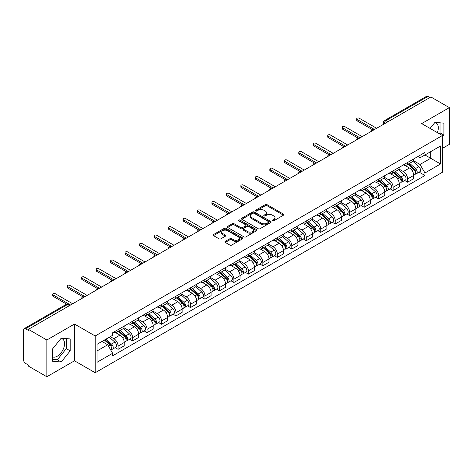 <?xml version="1.0" encoding="UTF-8"?>
<svg xmlns="http://www.w3.org/2000/svg" width="473" height="473" viewBox="0 0 473 473"><rect width="100%" height="100%" fill="white"/><g stroke="black" fill="none" stroke-linecap="round" stroke-linejoin="round"><path stroke-width="0.71" d="M272.525 220.779A0.899 0.52 0 0 0 273.802 220.779L283.481 215.191A1.289 0.745 0 0 0 283.853 214.665A1.289 0.745 0 0 0 283.481 214.139L267.085 204.673A1.289 0.745 0 0 0 265.264 204.673L255.586 210.26A0.899 0.52 0 0 0 255.325 210.627A0.899 0.52 0 0 0 255.586 210.999A0.899 0.52 0 0 0 256.863 210.999L258.116 210.272A4.121 2.377 0 0 1 263.946 210.272L265.312 211.064A4.121 2.377 0 0 1 266.518 212.744A4.121 2.377 0 0 1 265.312 214.429L264.058 215.15A0.899 0.52 0 0 0 263.792 215.517A0.899 0.52 0 0 0 264.058 215.889A0.899 0.52 0 0 0 265.329 215.889L266.583 215.162A4.121 2.377 0 0 1 272.413 215.162L273.778 215.954A4.121 2.377 0 0 1 274.984 217.633A4.121 2.377 0 0 1 273.778 219.318L272.525 220.04A0.899 0.52 0 0 0 272.265 220.412A0.899 0.52 0 0 0 272.525 220.779L272.525 220.04M434.675 122.726A10.235 5.907 -60 0 1 436.189 123.187A10.235 5.907 -60 0 1 437.336 132.617M60.94 338.502A10.235 5.907 -60 0 1 62.448 338.964A10.235 5.907 -60 0 1 64.015 347.164A10.235 5.907 -60 0 1 57.334 356.187A10.235 5.907 -60 0 1 52.272 356.725M225.284 241.378A1.289 0.745 0 0 0 224.906 241.904A1.289 0.745 0 0 0 225.284 242.43L229.878 245.085A1.289 0.745 0 0 0 231.705 245.085L242.448 238.877A1.289 0.745 0 0 0 242.826 238.351A1.289 0.745 0 0 0 242.448 237.824L226.059 228.364A1.289 0.745 0 0 0 224.232 228.364L213.489 234.567A1.289 0.745 0 0 0 213.11 235.093A1.289 0.745 0 0 0 213.489 235.619L219.04 238.824A1.289 0.745 0 0 0 220.867 238.824L225.461 236.169A1.289 0.745 0 0 0 225.84 235.643A1.289 0.745 0 0 0 225.461 235.116L222.706 233.526A3.447 1.987 0 0 1 221.701 232.125A3.447 1.987 0 0 1 223.824 230.286A3.447 1.987 0 0 1 227.584 230.718L238.374 236.943A3.447 1.987 0 0 1 239.385 238.351A3.447 1.987 0 0 1 237.257 240.189A3.447 1.987 0 0 1 233.502 239.758L231.705 238.723A1.289 0.745 0 0 0 229.878 238.723L225.284 241.378L225.284 242.43L229.878 239.793L229.878 238.723M95.185 335.99L74.498 324.04L46.845 340.004L28.38 329.344L430.885 96.965L449.35 107.625L421.697 123.589L442.391 135.532L95.185 335.99L95.185 372.736L442.391 172.284L442.391 135.532M258.205 228.731A1.289 0.745 0 0 0 260.026 228.731L270.775 222.523A1.289 0.745 0 0 0 271.153 222.003A1.289 0.745 0 0 0 270.775 221.476L254.379 212.01A1.289 0.745 0 0 0 252.558 212.01L241.809 218.213A1.289 0.745 0 0 0 241.437 218.739A1.289 0.745 0 0 0 241.809 219.265L258.205 228.731M239.031 220.974A0.899 0.52 0 0 1 239.947 221.098L256.597 230.712L245.865 236.908A1.289 0.745 0 0 1 244.044 236.908L227.649 227.442L232.249 224.805L232.249 223.735L227.649 226.39A1.289 0.745 0 0 0 227.271 226.916A1.289 0.745 0 0 0 227.649 227.442L227.649 226.39M232.249 224.805A1.289 0.745 0 0 1 234.07 224.805L234.07 223.735A1.289 0.745 0 0 0 232.249 223.735M234.07 223.735L240.722 227.572A1.289 0.745 0 0 0 242.543 227.572L245.593 225.81A1.289 0.745 0 0 0 245.966 225.284A1.289 0.745 0 0 0 245.593 224.758L238.67 220.767A0.899 0.52 0 0 1 238.404 220.394A0.899 0.52 0 0 1 238.96 219.915A0.899 0.52 0 0 1 239.947 220.028L256.614 229.653A1.289 0.745 0 0 1 256.987 230.174A1.289 0.745 0 0 1 256.614 230.7L256.614 229.653M46.845 340.004L46.845 376.756L28.38 366.096L28.38 365.026L25.507 363.365A2.625 1.514 -120 0 1 23.65 360.148L23.65 329.829A2.625 1.514 -120 0 1 24.194 328.629L66.226 304.358A2.625 1.514 60 0 1 67.538 304.488L25.507 328.759A2.625 1.514 -120 0 0 24.194 328.629M442.391 148.392L449.35 144.371L449.35 107.625M46.845 376.756L74.498 360.793L95.185 372.736M28.38 329.344L28.38 330.42L25.507 328.759M387.925 121.768L385.98 120.639A2.625 1.514 60 0 0 384.667 120.509L426.699 96.244A2.625 1.514 60 0 1 428.012 96.374L385.98 120.639A2.625 1.514 120 0 0 384.123 123.855L384.123 123.961M429.957 97.497L428.012 96.374M407.596 162.481A6.037 3.482 60 0 1 406.348 165.189L412.468 161.654A6.037 3.482 -120 0 0 413.721 158.946M398.905 168.979L403.327 171.533A6.037 3.482 60 0 1 407.596 178.924L413.721 175.388A6.037 3.482 -120 0 0 409.452 167.998L405.071 165.467M413.721 175.388L413.721 178.658L407.596 182.194L404.657 180.497M406.348 165.189A6.037 3.482 60 0 1 403.374 164.917M407.596 178.924L407.596 182.194M393.122 170.836A6.037 3.482 60 0 1 391.875 173.544L397.994 170.008A6.037 3.482 -120 0 0 399.247 167.3M390.184 188.851L393.122 190.548L399.247 187.012L399.247 183.749A6.037 3.482 -120 0 0 394.979 176.352L390.592 173.822M391.875 173.544A6.037 3.482 60 0 1 388.901 173.272M384.431 177.334L388.853 179.888A6.037 3.482 60 0 1 393.122 187.284L393.122 190.548M378.648 179.19A6.037 3.482 60 0 1 377.395 181.904L383.52 178.368A6.037 3.482 -120 0 0 384.774 175.654M375.71 197.211L378.648 198.908L384.774 195.373L384.774 192.103A6.037 3.482 -120 0 0 380.505 184.712L376.118 182.182M377.395 181.904A6.037 3.482 60 0 1 374.427 181.632M369.957 185.694L374.38 188.248A6.037 3.482 60 0 1 378.648 195.639L378.648 198.908M364.175 187.55A6.037 3.482 60 0 1 362.921 190.258L369.046 186.723A6.037 3.482 -120 0 0 370.294 184.015M361.236 205.566L364.175 207.263L370.294 203.727L370.294 200.457A6.037 3.482 -120 0 0 366.031 193.067L361.644 190.536M362.921 190.258A6.037 3.482 60 0 1 359.953 189.986M355.483 194.048L359.906 196.602A6.037 3.482 60 0 1 364.175 203.993L364.175 207.263M349.701 195.905A6.037 3.482 60 0 1 348.447 198.613L354.573 195.077A6.037 3.482 -120 0 0 355.82 192.369M346.762 213.926L349.701 215.617L355.82 212.081L355.82 208.818A6.037 3.482 -120 0 0 351.551 201.421L347.17 198.891M348.447 198.613A6.037 3.482 60 0 1 345.479 198.341M341.009 202.409L345.432 204.957A6.037 3.482 60 0 1 349.701 212.353L349.701 215.617M335.221 204.265A6.037 3.482 60 0 1 333.973 206.973L340.099 203.437A6.037 3.482 -120 0 0 341.346 200.729M332.288 222.28L335.221 223.977L341.346 220.442L341.346 217.172A6.037 3.482 -120 0 0 337.078 209.781L332.696 207.251M333.973 206.973A6.037 3.482 60 0 1 330.999 206.701M326.536 210.763L330.958 213.317A6.037 3.482 60 0 1 335.221 220.708L335.221 223.977M320.747 212.619A6.037 3.482 60 0 1 319.5 215.327L325.625 211.792A6.037 3.482 -120 0 0 326.873 209.084M317.815 230.641L320.747 232.332L326.873 228.796L326.873 225.532A6.037 3.482 -120 0 0 322.604 218.136L318.223 215.605M319.5 215.327A6.037 3.482 60 0 1 316.526 215.055M312.056 219.117L316.478 221.671A6.037 3.482 60 0 1 320.747 229.068L320.747 232.332M306.273 220.974A6.037 3.482 60 0 1 305.026 223.688L311.151 220.152A6.037 3.482 -120 0 0 312.399 217.438M303.341 238.995L306.273 240.692L312.399 237.156L312.399 233.887A6.037 3.482 -120 0 0 308.13 226.496L303.749 223.966M305.026 223.688A6.037 3.482 60 0 1 302.052 223.416M297.582 227.478L302.005 230.032A6.037 3.482 60 0 1 306.273 237.422L306.273 240.692M291.8 229.334A6.037 3.482 60 0 1 290.552 232.042L296.672 228.506A6.037 3.482 -120 0 0 297.925 225.798M288.861 247.349L291.8 249.046L297.925 245.511L297.925 242.241A6.037 3.482 -120 0 0 293.656 234.85L289.275 232.32M290.552 232.042A6.037 3.482 60 0 1 287.578 231.77M283.108 235.832L287.531 238.386A6.037 3.482 60 0 1 291.8 245.777L291.8 249.046M277.326 237.688A6.037 3.482 60 0 1 276.078 240.402L282.198 236.867A6.037 3.482 -120 0 0 283.451 234.153M274.387 255.71L277.326 257.401L283.451 253.871L283.451 250.601A6.037 3.482 -120 0 0 279.182 243.205L274.795 240.674M276.078 240.402A6.037 3.482 60 0 1 273.104 240.124M268.634 244.192L273.057 246.74A6.037 3.482 60 0 1 277.326 254.137L277.326 257.401M262.852 246.049A6.037 3.482 60 0 1 261.599 248.757L267.724 245.221A6.037 3.482 -120 0 0 268.977 242.513M259.914 264.064L262.852 265.761L268.977 262.225L268.977 258.956A6.037 3.482 -120 0 0 264.709 251.565L260.321 249.035M261.599 248.757A6.037 3.482 60 0 1 258.63 248.485M254.161 252.547L258.583 255.101A6.037 3.482 60 0 1 262.852 262.491L262.852 265.761M248.378 254.403A6.037 3.482 60 0 1 247.125 257.111L253.25 253.575A6.037 3.482 -120 0 0 254.498 250.867M245.44 272.424L248.378 274.115L254.498 270.58L254.498 267.316A6.037 3.482 -120 0 0 250.235 259.919L245.848 257.389M247.125 257.111A6.037 3.482 60 0 1 244.157 256.839M239.687 260.901L244.109 263.455A6.037 3.482 60 0 1 248.378 270.852L248.378 274.115M233.904 262.757A6.037 3.482 60 0 1 232.651 265.471L238.776 261.936A6.037 3.482 -120 0 0 240.024 259.228M230.966 280.779L233.904 282.476L240.024 278.94L240.024 275.67A6.037 3.482 -120 0 0 235.755 268.28L231.374 265.749M232.651 265.471A6.037 3.482 60 0 1 229.683 265.199M225.213 269.261L229.636 271.815A6.037 3.482 60 0 1 233.904 279.206L233.904 282.476M219.425 271.118A6.037 3.482 60 0 1 218.177 273.826L224.303 270.29A6.037 3.482 -120 0 0 225.55 267.582M216.492 289.133L219.425 290.83L225.55 287.294L225.55 284.025A6.037 3.482 -120 0 0 221.281 276.634L216.9 274.104M218.177 273.826A6.037 3.482 60 0 1 215.203 273.554M210.739 277.616L215.162 280.17A6.037 3.482 60 0 1 219.425 287.56L219.425 290.83M204.951 279.472A6.037 3.482 60 0 1 203.703 282.186L209.829 278.65A6.037 3.482 -120 0 0 211.076 275.936M202.018 297.493L204.951 299.19L211.076 295.655L211.076 292.385A6.037 3.482 -120 0 0 206.807 284.994L202.426 282.464M203.703 282.186A6.037 3.482 60 0 1 200.729 281.914M196.26 285.976L200.682 288.53A6.037 3.482 60 0 1 204.951 295.921L204.951 299.19M190.477 287.832A6.037 3.482 60 0 1 189.23 290.54L195.355 287.005A6.037 3.482 -120 0 0 196.602 284.297M187.544 305.848L190.477 307.545L196.602 304.009L196.602 300.739A6.037 3.482 -120 0 0 192.334 293.349L187.952 290.818M189.23 290.54A6.037 3.482 60 0 1 186.256 290.268M181.786 294.33L186.208 296.884A6.037 3.482 60 0 1 190.477 304.275L190.477 307.545M176.003 296.187A6.037 3.482 60 0 1 174.756 298.895L180.875 295.359A6.037 3.482 -120 0 0 182.129 292.651M173.065 314.208L176.003 315.899L182.129 312.363L182.129 309.1A6.037 3.482 -120 0 0 177.86 301.703L173.479 299.173M174.756 298.895A6.037 3.482 60 0 1 171.782 298.623M167.312 302.685L171.734 305.239A6.037 3.482 60 0 1 176.003 312.635L176.003 315.899M161.53 304.547A6.037 3.482 60 0 1 160.282 307.255L166.401 303.719A6.037 3.482 -120 0 0 167.655 301.011M158.591 322.562L161.53 324.259L167.655 320.724L167.655 317.454A6.037 3.482 -120 0 0 163.386 310.063L158.999 307.533M160.282 307.255A6.037 3.482 60 0 1 157.308 306.983M152.838 311.045L157.261 313.599A6.037 3.482 60 0 1 161.53 320.99L161.53 324.259M147.056 312.901A6.037 3.482 60 0 1 145.802 315.609L151.928 312.074A6.037 3.482 -120 0 0 153.181 309.366M144.117 330.917L147.056 332.614L153.181 329.078L153.181 325.814A6.037 3.482 -120 0 0 148.912 318.418L144.525 315.887M145.802 315.609A6.037 3.482 60 0 1 142.834 315.337M138.364 319.399L142.787 321.953A6.037 3.482 60 0 1 147.056 329.35L147.056 332.614M132.582 321.256A6.037 3.482 60 0 1 131.328 323.97L137.454 320.434A6.037 3.482 -120 0 0 138.701 317.72M129.643 339.277L132.582 340.974L138.701 337.438L138.701 334.169A6.037 3.482 -120 0 0 134.438 326.778L130.051 324.247M131.328 323.97A6.037 3.482 60 0 1 128.36 323.698M123.891 327.759L128.313 330.314A6.037 3.482 60 0 1 132.582 337.704L132.582 340.974M118.108 329.616A6.037 3.482 60 0 1 116.855 332.324L122.98 328.788A6.037 3.482 -120 0 0 124.228 326.08M115.17 347.631L118.108 349.328L124.228 345.793L124.228 342.523A6.037 3.482 -120 0 0 119.959 335.132L115.578 332.602M116.855 332.324A6.037 3.482 60 0 1 113.887 332.052M110.31 336.634L113.839 338.668A6.037 3.482 60 0 1 118.108 346.059L118.108 349.328M417.848 156.557L420.03 157.816L440.534 145.98L430.702 151.656L430.702 158.301L420.03 164.462L413.378 160.619M97.042 350.936L107.714 344.776L112.633 353.29L97.042 362.294L97.042 344.291L112.633 335.292L112.633 332.773L424.949 152.46L424.949 154.978L440.534 163.977L424.949 172.976L420.03 164.462M440.534 145.98L440.534 163.977M112.633 353.29L112.633 355.808L424.949 175.495L424.949 172.976M442.391 137.004L443.922 135.101L443.922 123.163L434.971 122.365L430.093 128.431M74.498 324.04L74.498 360.793M52.272 361.218L61.23 362.016L70.181 350.877L70.181 338.94L61.23 338.142L52.272 349.281L52.272 361.218M107.714 344.776L101.961 341.453M419.137 172.142L424.949 175.495M439.305 133.753L440.026 132.854L440.026 122.814M440.026 132.854L443.922 135.101M52.272 359.314L57.334 359.764L66.285 348.631L66.285 338.591M57.334 359.764L61.23 362.016M66.285 348.631L70.181 350.877M272.886 220.903L273.778 220.388A4.121 2.377 0 0 0 274.984 218.709L274.984 217.633M266.518 212.744L266.518 213.82A4.121 2.377 0 0 1 265.312 215.499L264.419 216.013M283.463 215.203L267.085 205.743A1.289 0.745 0 0 0 265.264 205.743L255.946 211.124M270.757 222.535L254.379 213.081A1.289 0.745 0 0 0 252.558 213.081L241.827 219.277L241.809 218.213M268.498 222.369A0.899 0.52 0 0 0 268.759 222.003A0.899 0.52 0 0 0 268.498 221.63L254.107 213.323A0.899 0.52 0 0 0 252.83 213.323L251.512 214.086A4.121 2.377 0 0 0 250.306 215.771A4.121 2.377 0 0 0 251.512 217.45L261.35 223.132A4.121 2.377 0 0 0 267.174 223.132L268.498 222.369L268.498 223.439A0.899 0.52 0 0 0 268.759 223.073L268.759 222.003M250.306 215.771L250.306 216.841A4.121 2.377 0 0 0 251.512 218.52L251.512 217.45M268.498 223.439L267.174 224.202A4.121 2.377 0 0 1 261.35 224.202L251.512 218.52M234.07 224.805L240.722 228.642A1.289 0.745 0 0 0 242.543 228.642L245.593 226.886A1.289 0.745 0 0 0 245.966 226.36L245.966 225.284M247.616 231.557A3.447 1.987 0 0 0 251.37 231.989A3.447 1.987 0 0 0 253.498 230.15A3.447 1.987 0 0 0 252.487 228.743L248.686 226.549A1.289 0.745 0 0 0 246.865 226.549L243.814 228.311A1.289 0.745 0 0 0 243.435 228.837A1.289 0.745 0 0 0 243.814 229.364L247.616 231.557L247.616 232.627A3.447 1.987 0 0 0 251.37 233.059A3.447 1.987 0 0 0 253.498 231.22L253.498 230.15M243.435 228.837L243.435 229.908A1.289 0.745 0 0 0 243.814 230.434L243.814 229.364M247.616 232.627L243.814 230.434M239.385 238.351L239.385 239.427A3.447 1.987 0 0 1 237.257 241.26A3.447 1.987 0 0 1 233.502 240.828L231.705 239.793A1.289 0.745 0 0 0 229.878 239.793M221.701 232.125L221.701 233.195A3.447 1.987 0 0 0 222.706 234.602L222.706 233.526M225.45 236.181L222.706 234.602M242.43 238.889L226.059 229.435A1.289 0.745 0 0 0 224.232 229.435L213.506 235.631M408.016 164.226L413.91 169.488A3.281 1.892 60 0 1 414.945 174.561L413.721 175.264M408.169 164.362L410.948 165.97M408.613 163.883L415.176 169.736A1.573 0.911 60 0 1 415.666 172.172A1.573 0.911 60 0 1 415.525 172.231M409.594 163.315L415.489 168.577A3.281 1.892 60 0 1 416.518 173.65A3.281 1.892 60 0 1 415.531 173.757M412.882 161.34L418.83 166.65A3.281 1.892 60 0 1 419.858 171.723L416.518 173.65M372.499 129.732L357.121 120.857A1.508 0.869 180 0 1 356.677 120.237L356.677 118.847A1.508 0.869 -0 0 0 357.121 119.462L374.515 129.507M376.65 128.272L359.255 118.232A1.508 0.869 -0 0 0 357.612 118.043A1.508 0.869 -0 0 0 356.677 118.847M393.542 172.58L399.437 177.842A3.281 1.892 60 0 1 400.471 182.915L399.247 183.625M393.696 172.722L396.475 174.324M394.133 172.237L400.696 178.096A1.573 0.911 60 0 1 401.193 180.532A1.573 0.911 60 0 1 401.051 180.585M395.121 171.669L401.015 176.932A3.281 1.892 60 0 1 402.044 182.004A3.281 1.892 60 0 1 401.057 182.111M398.408 169.695L404.356 175.004A3.281 1.892 60 0 1 405.385 180.077L402.044 182.004M379.068 180.94L384.963 186.202A3.281 1.892 60 0 1 385.992 191.275L384.768 191.979M379.222 181.076L382.001 182.679M379.659 180.597L386.222 186.451A1.573 0.911 60 0 1 386.719 188.887A1.573 0.911 60 0 1 386.577 188.946M380.641 180.03L386.542 185.292A3.281 1.892 60 0 1 387.57 190.365A3.281 1.892 60 0 1 386.583 190.471M383.934 178.055L389.882 183.364A3.281 1.892 60 0 1 390.911 188.437L387.57 190.365M358.026 138.092L342.647 129.212A1.508 0.869 180 0 1 342.204 128.597L342.204 127.202A1.508 0.869 -0 0 0 342.647 127.816L360.042 137.862M362.176 136.632L344.782 126.587A1.508 0.869 -0 0 0 343.138 126.397A1.508 0.869 -0 0 0 342.204 127.202M343.546 146.447L328.173 137.566A1.508 0.869 180 0 1 327.73 136.951L327.73 135.562A1.508 0.869 -0 0 0 328.173 136.177L345.568 146.222M347.702 144.986L330.308 134.947A1.508 0.869 -0 0 0 328.664 134.758A1.508 0.869 -0 0 0 327.73 135.562M364.594 189.295L370.489 194.557A3.281 1.892 60 0 1 371.518 199.63L370.294 200.339M364.748 189.436L367.527 191.039M365.186 188.952L371.748 194.811A1.573 0.911 60 0 1 372.245 197.241A1.573 0.911 60 0 1 372.103 197.3M366.167 188.384L372.068 193.646A3.281 1.892 60 0 1 373.096 198.719A3.281 1.892 60 0 1 372.103 198.826M369.46 186.409L375.408 191.719A3.281 1.892 60 0 1 376.437 196.792L373.096 198.719M350.115 197.655L356.015 202.917A3.281 1.892 60 0 1 357.044 207.99L355.82 208.694M350.274 197.791L353.047 199.393M350.712 197.306L357.275 203.165A1.573 0.911 60 0 1 357.771 205.601A1.573 0.911 60 0 1 357.623 205.654M351.693 196.738L357.594 202.006A3.281 1.892 60 0 1 358.623 207.079A3.281 1.892 60 0 1 357.629 207.18M354.981 194.77L360.934 200.073A3.281 1.892 60 0 1 361.963 205.146L358.623 207.079M335.641 206.009L341.541 211.271A3.281 1.892 60 0 1 342.57 216.344L341.346 217.054M335.8 206.151L338.573 207.753M336.238 205.666L342.801 211.52A1.573 0.911 60 0 1 343.297 213.956A1.573 0.911 60 0 1 343.15 214.015M337.219 205.099L343.12 210.361A3.281 1.892 60 0 1 344.149 215.434A3.281 1.892 60 0 1 343.156 215.54M340.507 203.124L346.461 208.433A3.281 1.892 60 0 1 347.489 213.506L344.149 215.434M329.072 154.801L313.7 145.926A1.508 0.869 180 0 1 313.256 145.312L313.256 143.916A1.508 0.869 -0 0 0 313.7 144.531L331.094 154.576M333.229 153.347L315.834 143.301A1.508 0.869 -0 0 0 314.184 143.112A1.508 0.869 -0 0 0 313.256 143.916M314.598 163.161L299.226 154.281A1.508 0.869 180 0 1 298.782 153.666L298.782 152.276A1.508 0.869 -0 0 0 299.226 152.891L316.62 162.937M318.755 161.701L301.354 151.656A1.508 0.869 -0 0 0 299.711 151.466A1.508 0.869 -0 0 0 298.782 152.276M300.124 171.516L284.746 162.641A1.508 0.869 180 0 1 284.308 162.026L284.308 160.631A1.508 0.869 -0 0 0 284.746 161.246L302.146 171.291M304.281 170.061L286.88 160.016A1.508 0.869 -0 0 0 285.237 159.827A1.508 0.869 -0 0 0 284.308 160.631M321.167 214.364L327.068 219.632A3.281 1.892 60 0 1 328.096 224.699L326.873 225.408M321.327 214.506L324.1 216.108M321.764 214.021L328.327 219.88A1.573 0.911 60 0 1 328.818 222.316A1.573 0.911 60 0 1 328.676 222.369M322.746 213.453L328.64 218.715A3.281 1.892 60 0 1 329.675 223.788A3.281 1.892 60 0 1 328.682 223.895M326.033 211.478L331.981 216.788A3.281 1.892 60 0 1 333.016 221.861L329.675 223.788M285.651 179.876L270.272 170.995A1.508 0.869 180 0 1 269.835 170.381L269.835 168.985A1.508 0.869 -0 0 0 270.272 169.606L287.673 179.645M289.807 178.416L272.407 168.37A1.508 0.869 -0 0 0 270.763 168.181A1.508 0.869 -0 0 0 269.835 168.985M306.693 222.724L312.594 227.986A3.281 1.892 60 0 1 313.623 233.059L312.399 233.763M306.847 222.86L309.626 224.462M307.29 222.381L313.853 228.234A1.573 0.911 60 0 1 314.344 230.67A1.573 0.911 60 0 1 314.202 230.729M308.272 221.813L314.167 227.075A3.281 1.892 60 0 1 315.201 232.148A3.281 1.892 60 0 1 314.208 232.255M311.559 219.839L317.507 225.148A3.281 1.892 60 0 1 318.536 230.221L315.201 232.148M271.177 188.23L255.798 179.356A1.508 0.869 180 0 1 255.355 178.735L255.355 177.345A1.508 0.869 -0 0 0 255.798 177.96L273.199 188.006M275.333 186.77L257.933 176.731A1.508 0.869 -0 0 0 256.289 176.541A1.508 0.869 -0 0 0 255.355 177.345M292.219 231.078L298.114 236.34A3.281 1.892 60 0 1 299.149 241.413L297.925 242.123M292.373 231.22L295.152 232.822M292.817 230.735L299.379 236.595A1.573 0.911 60 0 1 299.87 239.025A1.573 0.911 60 0 1 299.728 239.084M293.798 230.168L299.693 235.43A3.281 1.892 60 0 1 300.722 240.503A3.281 1.892 60 0 1 299.734 240.609M297.085 228.193L303.033 233.502A3.281 1.892 60 0 1 304.062 238.575L300.722 240.503M256.703 196.585L241.325 187.71A1.508 0.869 180 0 1 240.881 187.095L240.881 185.7A1.508 0.869 -0 0 0 241.325 186.315L258.719 196.36M260.854 195.13L243.459 185.085A1.508 0.869 -0 0 0 241.815 184.896A1.508 0.869 -0 0 0 240.881 185.7M277.746 239.439L283.64 244.701A3.281 1.892 60 0 1 284.675 249.774L283.445 250.477M277.899 239.575L280.678 241.177M278.337 239.09L284.9 244.949A1.573 0.911 60 0 1 285.396 247.385A1.573 0.911 60 0 1 285.254 247.438M279.324 238.528L285.219 243.79A3.281 1.892 60 0 1 286.248 248.863A3.281 1.892 60 0 1 285.26 248.964M282.612 236.553L288.56 241.863A3.281 1.892 60 0 1 289.588 246.93L286.248 248.863M242.229 204.945L226.851 196.064A1.508 0.869 180 0 1 226.407 195.45L226.407 194.06A1.508 0.869 -0 0 0 226.851 194.675L244.245 204.72M246.38 203.485L228.985 193.439A1.508 0.869 -0 0 0 227.342 193.25A1.508 0.869 -0 0 0 226.407 194.06M263.272 247.793L269.167 253.055A3.281 1.892 60 0 1 270.195 258.128L268.971 258.837M263.426 247.935L266.204 249.537M263.863 247.45L270.426 253.303A1.573 0.911 60 0 1 270.923 255.739A1.573 0.911 60 0 1 270.781 255.798M264.845 246.882L270.745 252.144A3.281 1.892 60 0 1 271.774 257.217A3.281 1.892 60 0 1 270.787 257.324M268.138 244.908L274.086 250.217A3.281 1.892 60 0 1 275.115 255.29L271.774 257.217M248.798 256.147L254.693 261.415A3.281 1.892 60 0 1 255.722 266.488L254.498 267.192M248.952 256.289L251.725 257.891M249.389 255.804L255.952 261.664A1.573 0.911 60 0 1 256.449 264.1A1.573 0.911 60 0 1 256.307 264.153M250.371 255.237L256.271 260.505A3.281 1.892 60 0 1 257.3 265.572A3.281 1.892 60 0 1 256.307 265.678M253.664 253.262L259.612 258.571A3.281 1.892 60 0 1 260.641 263.644L257.3 265.572M234.318 264.508L240.219 269.77A3.281 1.892 60 0 1 241.248 274.843L240.024 275.546M234.478 264.644L237.251 266.246M234.915 264.165L241.478 270.018A1.573 0.911 60 0 1 241.975 272.454A1.573 0.911 60 0 1 241.827 272.513M235.897 263.597L241.798 268.859A3.281 1.892 60 0 1 242.826 273.932A3.281 1.892 60 0 1 241.833 274.038M239.184 261.622L245.138 266.932A3.281 1.892 60 0 1 246.167 272.005L242.826 273.932M219.844 272.862L225.745 278.124A3.281 1.892 60 0 1 226.774 283.197L225.55 283.906M220.004 273.004L222.777 274.606M220.442 272.519L227.005 278.378A1.573 0.911 60 0 1 227.501 280.808A1.573 0.911 60 0 1 227.353 280.867M221.423 271.951L227.324 277.213A3.281 1.892 60 0 1 228.353 282.286A3.281 1.892 60 0 1 227.359 282.393M224.71 269.977L230.664 275.286A3.281 1.892 60 0 1 231.693 280.359L228.353 282.286M205.371 281.222L211.271 286.484A3.281 1.892 60 0 1 212.3 291.557L211.076 292.261M205.53 281.358L208.303 282.96M205.968 280.879L212.531 286.733A1.573 0.911 60 0 1 213.021 289.169A1.573 0.911 60 0 1 212.88 289.228M206.949 280.312L212.844 285.574A3.281 1.892 60 0 1 213.879 290.647A3.281 1.892 60 0 1 212.885 290.753M210.237 278.337L216.185 283.646A3.281 1.892 60 0 1 217.219 288.719L213.879 290.647M190.897 289.577L196.798 294.839A3.281 1.892 60 0 1 197.826 299.912L196.602 300.621M191.051 289.718L193.829 291.321M191.494 289.234L198.057 295.087A1.573 0.911 60 0 1 198.548 297.523A1.573 0.911 60 0 1 198.406 297.582M192.476 288.666L198.37 293.928A3.281 1.892 60 0 1 199.405 299.001A3.281 1.892 60 0 1 198.412 299.107M195.763 286.691L201.711 292.001A3.281 1.892 60 0 1 202.74 297.074L199.405 299.001M227.75 213.299L212.377 204.425A1.508 0.869 180 0 1 211.934 203.81L211.934 202.414A1.508 0.869 -0 0 0 212.377 203.029L229.772 213.075M231.906 211.845L214.511 201.8A1.508 0.869 -0 0 0 212.868 201.61A1.508 0.869 -0 0 0 211.934 202.414M213.276 221.66L197.903 212.779A1.508 0.869 180 0 1 197.46 212.164L197.46 210.769A1.508 0.869 -0 0 0 197.903 211.39L215.298 221.429M217.432 220.199L200.038 210.154A1.508 0.869 -0 0 0 198.388 209.965A1.508 0.869 -0 0 0 197.46 210.769M198.802 230.014L183.429 221.139A1.508 0.869 180 0 1 182.986 220.519L182.986 219.129A1.508 0.869 -0 0 0 183.429 219.744L200.824 229.789M202.958 228.554L185.558 218.514A1.508 0.869 -0 0 0 183.914 218.325A1.508 0.869 -0 0 0 182.986 219.129M184.328 238.368L168.95 229.494A1.508 0.869 180 0 1 168.512 228.879L168.512 227.483A1.508 0.869 -0 0 0 168.95 228.098L186.35 238.144M188.485 236.914L171.084 226.869A1.508 0.869 -0 0 0 169.44 226.679A1.508 0.869 -0 0 0 168.512 227.483M169.854 246.729L154.476 237.848A1.508 0.869 180 0 1 154.038 237.233L154.038 235.844A1.508 0.869 -0 0 0 154.476 236.459L171.876 246.504M174.011 245.268L156.61 235.223A1.508 0.869 -0 0 0 154.967 235.04A1.508 0.869 -0 0 0 154.038 235.844M155.381 255.083L140.002 246.208A1.508 0.869 180 0 1 139.559 245.593L139.559 244.198A1.508 0.869 -0 0 0 140.002 244.813L157.403 254.858M159.537 253.629L142.137 243.583A1.508 0.869 -0 0 0 140.493 243.394A1.508 0.869 -0 0 0 139.559 244.198M176.423 297.931L182.318 303.199A3.281 1.892 60 0 1 183.353 308.272L182.129 308.975M176.577 298.073L179.356 299.675M177.02 297.588L183.583 303.447A1.573 0.911 60 0 1 184.074 305.883A1.573 0.911 60 0 1 183.932 305.936M178.002 297.02L183.896 302.288A3.281 1.892 60 0 1 184.925 307.361A3.281 1.892 60 0 1 183.938 307.462M181.289 295.046L187.237 300.355A3.281 1.892 60 0 1 188.266 305.428L184.925 307.361M140.907 263.443L125.528 254.563A1.508 0.869 180 0 1 125.085 253.948L125.085 252.552A1.508 0.869 -0 0 0 125.528 253.173L142.923 263.213M145.057 261.983L127.663 251.938A1.508 0.869 -0 0 0 126.019 251.748A1.508 0.869 -0 0 0 125.085 252.552M161.949 306.291L167.844 311.553A3.281 1.892 60 0 1 168.879 316.626L167.649 317.336M162.103 306.427L164.882 308.035M162.541 305.948L169.103 311.802A1.573 0.911 60 0 1 169.6 314.238A1.573 0.911 60 0 1 169.458 314.297M163.528 305.381L169.423 310.643A3.281 1.892 60 0 1 170.451 315.716A3.281 1.892 60 0 1 169.464 315.822M166.815 303.406L172.763 308.715A3.281 1.892 60 0 1 173.792 313.788L170.451 315.716M126.433 271.798L111.054 262.923A1.508 0.869 180 0 1 110.611 262.302L110.611 260.913A1.508 0.869 -0 0 0 111.054 261.528L128.449 271.573M130.583 270.337L113.189 260.298A1.508 0.869 -0 0 0 111.545 260.109A1.508 0.869 -0 0 0 110.611 260.913M147.475 314.646L153.37 319.908A3.281 1.892 60 0 1 154.399 324.981L153.175 325.69M147.629 314.787L150.408 316.39M148.067 314.303L154.63 320.162A1.573 0.911 60 0 1 155.126 322.598A1.573 0.911 60 0 1 154.984 322.651M149.048 313.735L154.949 318.997A3.281 1.892 60 0 1 155.978 324.07A3.281 1.892 60 0 1 154.99 324.176M152.341 311.76L158.289 317.07A3.281 1.892 60 0 1 159.318 322.143L155.978 324.07M111.953 280.158L96.581 271.277A1.508 0.869 180 0 1 96.137 270.662L96.137 269.267A1.508 0.869 -0 0 0 96.581 269.882L113.975 279.927M116.11 278.698L98.715 268.652A1.508 0.869 -0 0 0 97.071 268.463A1.508 0.869 -0 0 0 96.137 269.267M133.002 323.006L138.896 328.268A3.281 1.892 60 0 1 139.925 333.341L138.701 334.044M133.155 323.142L135.928 324.744M133.593 322.663L140.156 328.516A1.573 0.911 60 0 1 140.652 330.952A1.573 0.911 60 0 1 140.511 331.011M134.574 322.095L140.475 327.357A3.281 1.892 60 0 1 141.504 332.43A3.281 1.892 60 0 1 140.511 332.537M137.868 320.12L143.816 325.43A3.281 1.892 60 0 1 144.844 330.503L141.504 332.43M97.479 288.512L82.107 279.632A1.508 0.869 180 0 1 81.663 279.017L81.663 277.627A1.508 0.869 -0 0 0 82.107 278.242L99.501 288.288M101.636 287.052L84.241 277.012A1.508 0.869 -0 0 0 82.592 276.823A1.508 0.869 -0 0 0 81.663 277.627M118.522 331.36L124.423 336.622A3.281 1.892 60 0 1 125.451 341.695L124.228 342.405M118.682 331.502L121.455 333.104M119.119 331.017L125.682 336.877A1.573 0.911 60 0 1 126.179 339.307A1.573 0.911 60 0 1 126.031 339.366M120.101 330.45L126.001 335.712A3.281 1.892 60 0 1 127.03 340.785A3.281 1.892 60 0 1 126.037 340.891M123.388 328.475L129.342 333.784A3.281 1.892 60 0 1 130.371 338.857L127.03 340.785M83.006 296.867L67.633 287.992A1.508 0.869 180 0 1 67.19 287.377L67.19 285.982A1.508 0.869 -0 0 0 67.633 286.597L85.028 296.642M87.162 295.412L69.762 285.367A1.508 0.869 -0 0 0 68.118 285.178A1.508 0.869 -0 0 0 67.19 285.982M104.409 340.04L109.949 344.983A3.281 1.892 60 0 1 110.978 350.055L110.818 350.144M104.468 340.004L106.981 341.459M105.006 339.697L111.208 345.231A1.573 0.911 60 0 1 111.705 347.667A1.573 0.911 60 0 1 111.557 347.72M105.987 339.129L111.527 344.072A3.281 1.892 60 0 1 112.556 349.145A3.281 1.892 60 0 1 111.563 349.245M109.328 337.202L114.868 342.139A3.281 1.892 60 0 1 115.897 347.212L112.556 349.145M66.675 304.157L53.153 296.346A1.508 0.869 180 0 1 52.716 295.731L52.716 294.342A1.508 0.869 -0 0 0 53.153 294.957L70.554 305.002M72.688 303.767L55.288 293.721A1.508 0.869 -0 0 0 53.644 293.532A1.508 0.869 -0 0 0 52.716 294.342M384.212 123.908L384.123 123.855A2.625 1.514 0 0 1 383.355 122.785L383.355 124.405M132.582 337.704L138.701 334.169M147.056 329.35L153.181 325.814M161.53 320.99L167.655 317.454M176.003 312.635L182.129 309.1M190.477 304.275L196.602 300.739M204.951 295.921L211.076 292.385M219.425 287.56L225.55 284.025M233.904 279.206L240.024 275.67M248.378 270.852L254.498 267.316M262.852 262.491L268.977 258.956M277.326 254.137L283.451 250.601M291.8 245.777L297.925 242.241M306.273 237.422L312.399 233.887M320.747 229.068L326.873 225.532M335.221 220.708L341.346 217.172M349.701 212.353L355.82 208.818M364.175 203.993L370.294 200.457M378.648 195.639L384.774 192.103M393.122 187.284L399.247 183.749M118.108 346.059L124.228 342.523M113.839 338.668L119.959 335.132M128.313 330.314L134.438 326.778M142.787 321.953L148.912 318.418M157.261 313.599L163.386 310.063M171.734 305.239L177.86 301.703M186.208 296.884L192.334 293.349M200.682 288.53L206.807 284.994M215.162 280.17L221.281 276.634M229.636 271.815L235.755 268.28M244.109 263.455L250.235 259.919M258.583 255.101L264.709 251.565M273.057 246.74L279.182 243.205M287.531 238.386L293.656 234.85M302.005 230.032L308.13 226.496M316.478 221.671L322.604 218.136M330.958 213.317L337.078 209.781M345.432 204.957L351.551 201.421M359.906 196.602L366.031 193.067M374.38 188.248L380.505 184.712M388.853 179.888L394.979 176.352M403.327 171.533L409.452 167.998M373.936 129.844A2.625 1.514 120 0 0 372.777 130.513M359.462 138.199A2.625 1.514 120 0 0 358.303 138.867M344.988 146.553A2.625 1.514 120 0 0 343.83 147.227M330.515 154.913A2.625 1.514 120 0 0 329.356 155.582M316.041 163.268A2.625 1.514 120 0 0 314.882 163.936M301.567 171.628A2.625 1.514 120 0 0 300.408 172.296M287.093 179.982A2.625 1.514 120 0 0 285.934 180.651M272.614 188.337A2.625 1.514 120 0 0 271.455 189.011M258.14 196.697A2.625 1.514 120 0 0 256.981 197.365M243.666 205.051A2.625 1.514 120 0 0 242.507 205.72M229.192 213.412A2.625 1.514 120 0 0 228.033 214.08M214.718 221.766A2.625 1.514 120 0 0 213.56 222.434M200.245 230.12A2.625 1.514 120 0 0 199.086 230.794M185.771 238.481A2.625 1.514 120 0 0 184.612 239.149M171.297 246.835A2.625 1.514 120 0 0 170.138 247.503M156.817 255.195A2.625 1.514 120 0 0 155.658 255.863M142.343 263.55A2.625 1.514 120 0 0 141.185 264.218M127.87 271.91A2.625 1.514 120 0 0 126.711 272.578M113.396 280.264A2.625 1.514 120 0 0 112.237 280.932M98.922 288.619A2.625 1.514 120 0 0 97.763 289.293M84.448 296.979A2.625 1.514 120 0 0 83.289 297.647M69.484 305.617L67.538 304.488A2.625 1.514 120 0 1 68.851 304.358A2.625 2.625 0 0 0 66.226 304.358M273.778 220.388L273.778 219.318M264.058 215.889L264.058 215.15M265.312 215.499L265.312 214.429M255.586 210.999L255.586 210.26M265.264 205.743L265.264 204.673M267.085 205.743L267.085 204.673M283.481 215.191L283.481 214.139M252.558 213.081L252.558 212.01M254.379 213.081L254.379 212.01M270.775 222.523L270.775 221.476M261.35 224.202L261.35 223.132M267.174 224.202L267.174 223.132M240.722 228.642L240.722 227.572M242.543 228.642L242.543 227.572M245.593 226.886L245.593 225.81M239.947 221.098L239.947 220.028M231.705 239.793L231.705 238.723M233.502 240.828L233.502 239.758M225.461 236.169L225.461 235.116M213.489 235.619L213.489 234.567M224.232 229.435L224.232 228.364M226.059 229.435L226.059 228.364M242.448 238.877L242.448 237.824M413.91 169.488L412.072 170.552M415.992 171.451L415.4 171.794M418.83 166.65L415.489 168.577M357.121 119.462L357.121 120.857M399.437 177.842L397.598 178.906M401.518 179.811L400.927 180.148M404.356 175.004L401.015 176.932M384.963 186.202L383.124 187.261M387.044 188.165L386.453 188.508M389.882 183.364L386.542 185.292M342.647 127.816L342.647 129.212M328.173 136.177L328.173 137.566M370.489 194.557L368.65 195.621M372.57 196.52L371.979 196.863M375.408 191.719L372.068 193.646M356.015 202.917L354.176 203.975M358.096 204.88L357.505 205.223M360.934 200.073L357.594 202.006M341.541 211.271L339.703 212.336M343.623 213.234L343.031 213.577M346.461 208.433L343.12 210.361M313.7 144.531L313.7 145.926M299.226 152.891L299.226 154.281M284.746 161.246L284.746 162.641M327.068 219.632L325.229 220.69M329.149 221.595L328.558 221.932M331.981 216.788L328.64 218.715M270.272 169.606L270.272 170.995M312.594 227.986L310.755 229.05M314.669 229.949L314.078 230.292M317.507 225.148L314.167 227.075M255.798 177.96L255.798 179.356M298.114 236.34L296.275 237.405M300.195 238.303L299.604 238.646M303.033 233.502L299.693 235.43M241.325 186.315L241.325 187.71M283.64 244.701L281.802 245.759M285.722 246.664L285.13 247.007M288.56 241.863L285.219 243.79M226.851 194.675L226.851 196.064M269.167 253.055L267.328 254.119M271.248 255.018L270.657 255.361M274.086 250.217L270.745 252.144M254.693 261.415L252.854 262.474M256.774 263.378L256.183 263.715M259.612 258.571L256.271 260.505M240.219 269.77L238.38 270.834M242.3 271.733L241.709 272.076M245.138 266.932L241.798 268.859M225.745 278.124L223.906 279.188M227.826 280.093L227.235 280.43M230.664 275.286L227.324 277.213M211.271 286.484L209.433 287.543M213.353 288.447L212.761 288.79M216.185 283.646L212.844 285.574M196.798 294.839L194.959 295.903M198.873 296.802L198.282 297.145M201.711 292.001L198.37 293.928M212.377 203.029L212.377 204.425M197.903 211.39L197.903 212.779M183.429 219.744L183.429 221.139M168.95 228.098L168.95 229.494M154.476 236.459L154.476 237.848M140.002 244.813L140.002 246.208M182.318 303.199L180.479 304.257M184.399 305.162L183.808 305.505M187.237 300.355L183.896 302.288M125.528 253.173L125.528 254.563M167.844 311.553L166.005 312.618M169.925 313.516L169.334 313.859M172.763 308.715L169.423 310.643M111.054 261.528L111.054 262.923M153.37 319.908L151.531 320.972M155.451 321.877L154.86 322.214M158.289 317.07L154.949 318.997M96.581 269.882L96.581 271.277M138.896 328.268L137.058 329.326M140.978 330.231L140.386 330.574M143.816 325.43L140.475 327.357M82.107 278.242L82.107 279.632M124.423 336.622L122.584 337.687M126.504 338.585L125.913 338.928M129.342 333.784L126.001 335.712M67.633 286.597L67.633 287.992M109.949 344.983L108.364 345.899M112.03 346.945L111.439 347.288M114.868 342.139L111.527 344.072M53.153 294.957L53.153 296.346M374.161 129.714A2.625 2.625 0 0 0 370.797 131.66M359.687 138.069A2.625 2.625 0 0 0 356.317 140.014M345.213 146.429A2.625 2.625 0 0 0 341.843 148.368M330.739 154.783A2.625 2.625 0 0 0 327.369 156.729M316.266 163.138A2.625 2.625 0 0 0 312.895 165.083M301.786 171.498A2.625 2.625 0 0 0 298.422 173.443M287.312 179.852A2.625 2.625 0 0 0 283.948 181.798M272.838 188.213A2.625 2.625 0 0 0 269.474 190.152M258.364 196.567A2.625 2.625 0 0 0 254.994 198.512M243.891 204.927A2.625 2.625 0 0 0 240.521 206.867M229.417 213.282A2.625 2.625 0 0 0 226.047 215.227M214.943 221.636A2.625 2.625 0 0 0 211.573 223.581M200.469 229.996A2.625 2.625 0 0 0 197.099 231.941M185.99 238.351A2.625 2.625 0 0 0 182.625 240.296M171.516 246.711A2.625 2.625 0 0 0 168.151 248.65M157.042 255.065A2.625 2.625 0 0 0 153.678 257.01M142.568 263.42A2.625 2.625 0 0 0 139.198 265.365M128.094 271.78A2.625 2.625 0 0 0 124.724 273.725M113.621 280.134A2.625 2.625 0 0 0 110.25 282.079M99.147 288.495A2.625 2.625 0 0 0 95.777 290.434M84.667 296.849A2.625 2.625 0 0 0 81.303 298.794M70.252 305.174L68.851 304.358M384.667 120.509A2.625 2.625 0 0 0 383.355 122.785"/></g></svg>
